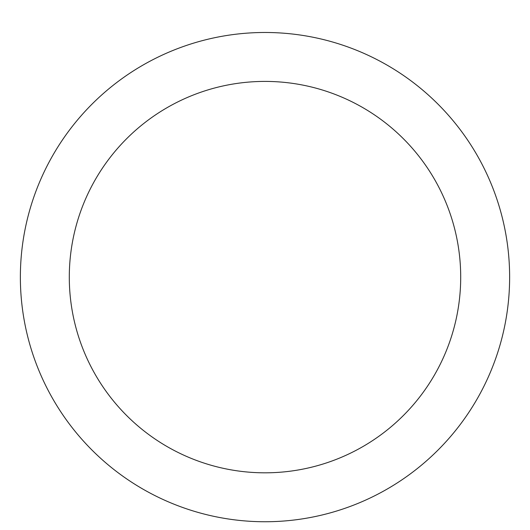 <?xml version="1.0" encoding="UTF-8"?>
<svg xmlns="http://www.w3.org/2000/svg" width="530" height="530" viewBox="0 0 530 530"><rect width="100%" height="100%" fill="white"/><g stroke="black" fill="none" stroke-linecap="round" stroke-linejoin="round"><path stroke-width="0.79" d="M265 32.482A244.635 244.635 0 0 1 476.861 399.428A244.635 244.635 0 0 1 53.139 399.428A244.635 244.635 0 0 1 265 32.482M265 81.408A195.709 195.709 0 0 1 434.487 374.968A195.709 195.709 0 0 1 95.513 374.968A195.709 195.709 0 0 1 265 81.408"/></g></svg>
